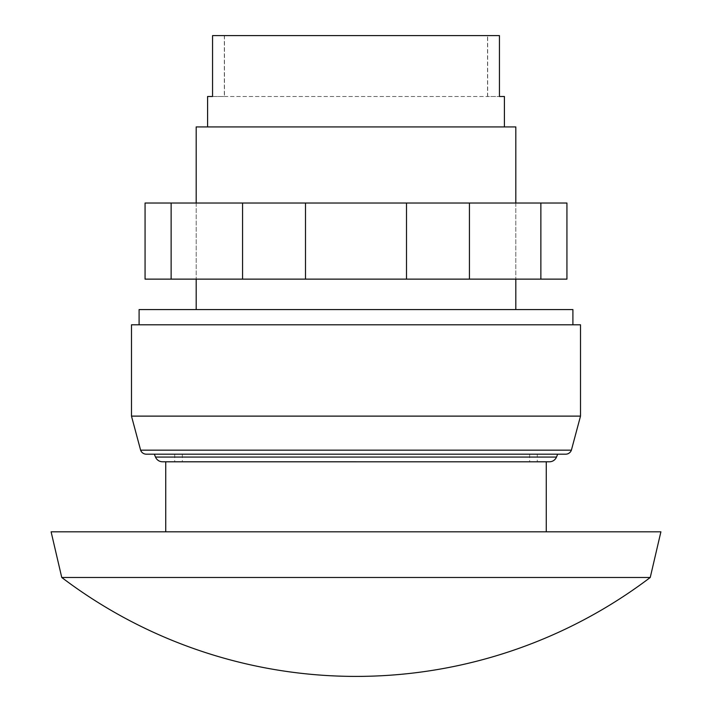 <?xml version="1.0" encoding="UTF-8"?>
<svg xmlns="http://www.w3.org/2000/svg" width="712" height="712" viewBox="0 0 712 712"><rect width="100%" height="100%" fill="white"/><g stroke="black" fill="none" stroke-linecap="round" stroke-linejoin="round"><path stroke-width="0.53" stroke-dasharray="3.56 2.67" d="M61.757 577.485L650.243 577.485M51.104 531.819L660.896 531.819M165.736 531.819L546.264 531.819L165.736 531.819M546.264 461.803L165.736 461.803M356 203.027L515.817 203.027L356 203.027M356 279.131L515.817 279.131L356 279.131M171.129 203.027L566.93 203.027L566.93 279.131L145.07 279.131L145.07 203.027L171.129 203.027L171.129 279.131M540.871 203.027L540.871 279.131M469.439 203.027L469.439 279.131M406.507 203.027L406.507 279.131M305.493 203.027L305.493 279.131M242.561 203.027L242.561 279.131M131.489 416.12L580.511 416.12M131.489 324.797L580.511 324.797M139.098 309.578L572.902 309.578M356 461.785L174.725 461.785L537.275 461.785L537.275 454.176L174.725 454.176L557.674 454.176L146.716 454.176L565.284 454.176A6.088 6.088 0 0 0 565.657 454.185L146.343 454.185A6.088 6.088 0 0 0 146.716 454.176M162.55 461.785L549.45 461.785M140.611 450.162L571.389 450.162M196.183 126.923L515.817 126.923M207.593 96.485L224.342 96.485L224.342 35.6L487.658 35.6L487.658 96.485L499.441 96.485L212.559 96.485L212.559 35.6L499.441 35.6L499.441 96.485L504.408 96.485M487.533 96.485L487.533 35.6L224.467 35.6L224.467 96.485M224.342 96.485L487.658 96.485M565.284 454.176L537.275 454.176M356 454.176L182.334 454.176L356 454.176M155.501 457.059L556.499 457.059M515.817 203.027L515.817 279.131L515.817 203.027M196.183 203.027L196.183 279.131L196.183 203.027M529.666 454.176L529.666 461.785M174.725 454.176L174.725 461.785M182.334 454.176L182.334 461.785"/><path stroke-width="1.07" d="M61.757 577.485A487.07 487.07 0 0 0 650.243 577.485L61.757 577.485L51.104 531.819L660.896 531.819L650.243 577.485M546.264 531.819L546.264 461.803L165.736 461.803L165.736 531.819M540.871 203.027L171.129 203.027L171.129 279.131L566.93 279.131L566.93 203.027L540.871 203.027L540.871 279.131M242.561 203.027L242.561 279.131M305.493 203.027L305.493 279.131M406.507 203.027L406.507 279.131M469.439 203.027L469.439 279.131M171.129 203.027L145.07 203.027L145.07 279.131L171.129 279.131M131.489 416.12L131.489 324.797L580.511 324.797L580.511 416.12L131.489 416.12L140.611 450.162A6.088 6.088 0 0 0 146.343 454.185L565.657 454.185A6.088 6.088 0 0 0 571.389 450.162L140.611 450.162M572.902 324.797L572.902 309.578L139.098 309.578L139.098 324.797M537.275 461.785L549.45 461.785A7.61 7.61 0 0 0 556.499 457.059L155.501 457.059L154.326 454.185M356 461.785L162.55 461.785A7.61 7.61 0 0 1 155.501 457.059M515.817 203.027L515.817 126.923L196.183 126.923L196.183 203.027M504.408 126.923L504.408 96.485L499.441 96.485L499.441 35.6L212.559 35.6L212.559 96.485L207.593 96.485L207.593 126.923M556.499 457.059L557.674 454.185M571.389 450.162L580.511 416.12M515.817 279.131L515.817 309.578M196.183 279.131L196.183 309.578"/></g></svg>
